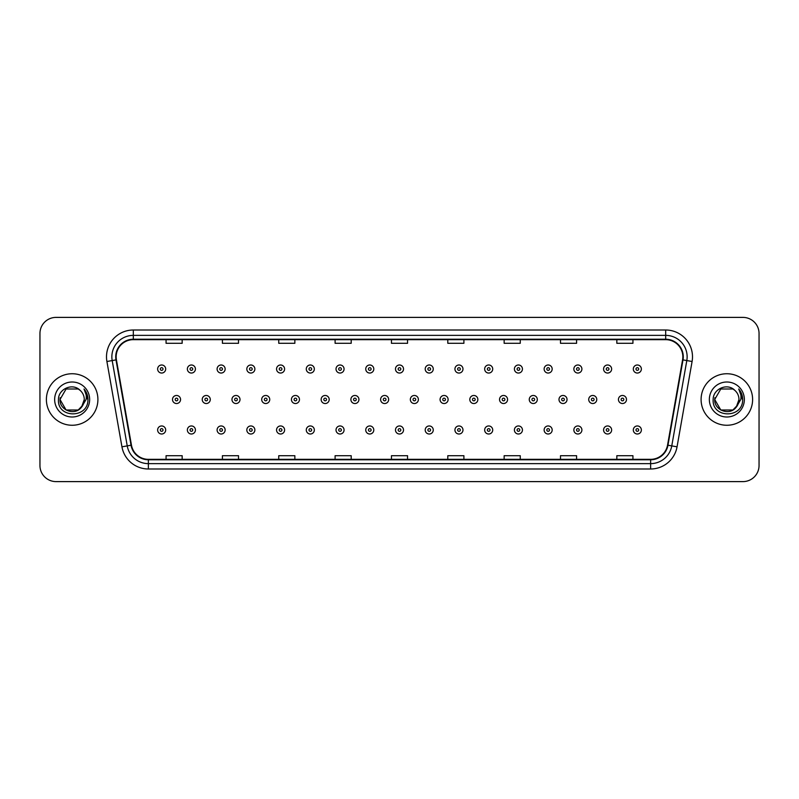 <?xml version="1.0" encoding="UTF-8"?>
<svg xmlns="http://www.w3.org/2000/svg" width="799" height="799" viewBox="0 0 799 799"><rect width="100%" height="100%" fill="white"/><g stroke="black" fill="none" stroke-linecap="round" stroke-linejoin="round"><path stroke-width="1.2" d="M46.392 399.5A25.758 25.758 0 0 0 72.15 425.258A25.758 25.758 0 0 0 97.907 399.5A25.758 25.758 0 0 0 72.15 373.742A25.758 25.758 0 0 0 46.392 399.5A25.758 25.758 0 0 0 72.15 425.258A25.758 25.758 0 0 0 97.907 399.5A25.758 25.758 0 0 0 72.15 373.742A25.758 25.758 0 0 0 46.392 399.5M701.093 399.5A25.758 25.758 0 0 0 726.85 425.258A25.758 25.758 0 0 0 752.608 399.5A25.758 25.758 0 0 0 726.85 373.742A25.758 25.758 0 0 0 701.093 399.5A25.758 25.758 0 0 0 726.85 425.258A25.758 25.758 0 0 0 752.608 399.5A25.758 25.758 0 0 0 726.85 373.742A25.758 25.758 0 0 0 701.093 399.5M116.155 356.833A17.169 17.169 0 0 1 133.323 339.665L665.677 339.665A17.169 17.169 0 0 1 682.586 359.82L667.545 445.143A17.169 17.169 0 0 1 650.626 459.335L148.374 459.335A17.169 17.169 0 0 1 131.455 445.143L116.414 359.82A17.169 17.169 0 0 1 116.155 356.833M115.725 356.833A17.598 17.598 0 0 0 115.995 359.89L131.036 445.223A17.598 17.598 0 0 0 148.374 459.765L650.626 459.765A17.598 17.598 0 0 0 667.964 445.223L683.005 359.89A17.598 17.598 0 0 0 665.677 339.235L133.323 339.235A17.598 17.598 0 0 0 115.725 356.833M106.906 361.498A26.836 26.836 0 0 1 133.323 330.007L665.677 330.007A26.836 26.836 0 0 1 692.094 361.498L677.053 446.821A26.836 26.836 0 0 1 650.626 468.993L148.374 468.993A26.836 26.836 0 0 1 121.947 446.821L106.906 361.498L112.19 360.569A21.463 21.463 0 0 1 133.323 335.37L665.677 335.37A21.463 21.463 0 0 1 686.81 360.569L671.769 445.892A21.463 21.463 0 0 1 650.626 463.63L148.374 463.63A21.463 21.463 0 0 1 127.231 445.892L112.19 360.569A21.463 21.463 0 0 1 111.86 356.833M759.05 333.493A16.1 16.1 0 0 0 742.95 317.393L56.05 317.393A16.1 16.1 0 0 0 39.95 333.493L39.95 465.507A16.1 16.1 0 0 0 56.05 481.607L742.95 481.607A16.1 16.1 0 0 0 759.05 465.507L759.05 333.493L759.05 465.507M391.45 339.665L391.45 343.3L407.55 343.3L407.55 339.665M335.101 339.665L335.101 343.3L351.2 343.3L351.2 339.665M278.751 339.665L278.751 343.3L294.851 343.3L294.851 339.665M222.412 339.665L222.412 343.3L238.511 343.3L238.511 339.665M166.062 339.665L166.062 343.3L182.162 343.3L182.162 339.665M447.8 339.665L447.8 343.3L463.899 343.3L463.899 339.665M504.149 339.665L504.149 343.3L520.249 343.3L520.249 339.665M560.489 339.665L560.489 343.3L576.588 343.3L576.588 339.665M616.838 339.665L616.838 343.3L632.938 343.3L632.938 339.665M407.55 459.335L407.55 455.7L391.45 455.7L391.45 459.335M351.2 459.335L351.2 455.7L335.101 455.7L335.101 459.335M294.851 459.335L294.851 455.7L278.751 455.7L278.751 459.335M238.511 459.335L238.511 455.7L222.412 455.7L222.412 459.335M182.162 459.335L182.162 455.7L166.062 455.7L166.062 459.335M463.899 459.335L463.899 455.7L447.8 455.7L447.8 459.335M520.249 459.335L520.249 455.7L504.149 455.7L504.149 459.335M576.588 459.335L576.588 455.7L560.489 455.7L560.489 459.335M632.938 459.335L632.938 455.7L616.838 455.7L616.838 459.335M39.95 333.493L39.95 465.507M742.95 317.393L56.05 317.393M56.05 481.607L742.95 481.607M165.683 369.018A4.025 4.025 0 0 1 161.658 373.043A4.025 4.025 0 0 1 157.633 369.018A4.025 4.025 0 0 1 161.658 364.993A4.025 4.025 0 0 1 165.683 369.018A4.025 4.025 0 0 0 161.658 364.993A4.025 4.025 0 0 0 157.633 369.018M172.504 399.5A4.025 4.025 0 0 1 176.529 395.475A4.025 4.025 0 0 1 180.554 399.5A4.025 4.025 0 0 1 176.529 403.525A4.025 4.025 0 0 1 172.504 399.5A4.025 4.025 0 0 0 176.529 403.525A4.025 4.025 0 0 0 180.554 399.5M157.633 429.982A4.025 4.025 0 0 1 161.658 425.957A4.025 4.025 0 0 1 165.683 429.982A4.025 4.025 0 0 1 161.658 434.007A4.025 4.025 0 0 1 157.633 429.982A4.025 4.025 0 0 0 161.658 434.007A4.025 4.025 0 0 0 165.683 429.982M195.415 369.018A4.025 4.025 0 0 1 191.39 373.043A4.025 4.025 0 0 1 187.365 369.018A4.025 4.025 0 0 1 191.39 364.993A4.025 4.025 0 0 1 195.415 369.018A4.025 4.025 0 0 0 191.39 364.993A4.025 4.025 0 0 0 187.365 369.018M225.148 369.018A4.025 4.025 0 0 1 221.123 373.043A4.025 4.025 0 0 1 217.098 369.018A4.025 4.025 0 0 1 221.123 364.993A4.025 4.025 0 0 1 225.148 369.018A4.025 4.025 0 0 0 221.123 364.993A4.025 4.025 0 0 0 217.098 369.018M254.871 369.018A4.025 4.025 0 0 1 250.846 373.043A4.025 4.025 0 0 1 246.821 369.018A4.025 4.025 0 0 1 250.846 364.993A4.025 4.025 0 0 1 254.871 369.018A4.025 4.025 0 0 0 250.846 364.993A4.025 4.025 0 0 0 246.821 369.018M284.604 369.018A4.025 4.025 0 0 1 280.579 373.043A4.025 4.025 0 0 1 276.554 369.018A4.025 4.025 0 0 1 280.579 364.993A4.025 4.025 0 0 1 284.604 369.018A4.025 4.025 0 0 0 280.579 364.993A4.025 4.025 0 0 0 276.554 369.018M202.227 399.5A4.025 4.025 0 0 1 206.252 395.475A4.025 4.025 0 0 1 210.277 399.5A4.025 4.025 0 0 1 206.252 403.525A4.025 4.025 0 0 1 202.227 399.5A4.025 4.025 0 0 0 206.252 403.525A4.025 4.025 0 0 0 210.277 399.5M231.96 399.5A4.025 4.025 0 0 1 235.985 395.475A4.025 4.025 0 0 1 240.01 399.5A4.025 4.025 0 0 1 235.985 403.525A4.025 4.025 0 0 1 231.96 399.5A4.025 4.025 0 0 0 235.985 403.525A4.025 4.025 0 0 0 240.01 399.5M261.692 399.5A4.025 4.025 0 0 1 265.717 395.475A4.025 4.025 0 0 1 269.742 399.5A4.025 4.025 0 0 1 265.717 403.525A4.025 4.025 0 0 1 261.692 399.5A4.025 4.025 0 0 0 265.717 403.525A4.025 4.025 0 0 0 269.742 399.5M78.212 410.007A12.135 12.135 0 0 0 84.285 399.5C84.215 395.835 82.816 392.788 80.1 390.331C72.639 382.531 58.317 388.963 58.457 399.5C57.089 418.227 87.451 418.716 87.94 400.409L87.97 399.5C87.92 395.525 86.602 392.029 83.995 389.013C85.972 392.269 86.672 395.765 86.092 399.5L81.528 407.19L84.285 399.5M82.926 405.073L78.212 410.007L66.087 410.007L60.015 399.5L66.087 410.007L78.212 410.007L81.198 407.58L78.212 410.007L66.087 410.007L60.015 399.5L66.087 410.007L78.212 410.007L81.388 407.37L78.212 410.007L66.087 410.007L60.015 399.5L66.087 410.007L78.212 410.007L82.926 405.073L78.212 410.007L66.087 410.007L60.015 399.5L66.087 410.007L78.212 410.007L82.926 405.073L78.212 410.007L66.087 410.007L60.015 399.5L66.087 388.993L78.212 388.993L80.1 390.331L78.212 388.993L66.087 388.993L60.015 399.5L66.087 388.993M60.155 397.702L60.015 399.5L66.087 388.993L78.212 388.993L80.1 390.331L78.212 388.993L66.087 388.993L60.015 399.5C59.396 410.257 74.607 415.919 81.198 407.58L81.528 407.19M54.652 399.5A17.498 17.498 0 0 0 72.15 416.998A17.498 17.498 0 0 0 89.648 399.5A17.498 17.498 0 0 0 72.15 382.002A17.498 17.498 0 0 0 54.652 399.5M84.115 389.153L87.96 399.959M732.913 410.007A12.135 12.135 0 0 0 738.985 399.5C738.915 395.835 737.517 392.788 734.8 390.331C727.34 382.531 713.028 388.963 713.157 399.5C711.789 418.227 742.151 418.716 742.651 400.409L742.671 399.5C742.631 395.525 741.302 392.029 738.695 389.013C740.683 392.269 741.372 395.765 740.793 399.5L736.239 407.19L738.985 399.5M720.788 410.007L732.913 410.007L736.089 407.37L732.913 410.007L720.788 410.007L714.715 399.5L720.788 410.007L732.913 410.007L737.627 405.073L732.913 410.007L720.788 410.007L714.715 399.5L720.788 388.993L732.913 388.993L734.8 390.331L732.913 388.993L720.788 388.993L714.715 399.5L720.788 388.993L732.913 388.993L734.8 390.331M736.089 407.37L732.913 410.007L720.788 410.007L714.715 399.5L720.788 410.007L732.913 410.007L736.089 407.37L733.142 409.877M736.239 407.19L735.899 407.58C729.317 415.919 714.096 410.257 714.715 399.5L720.788 410.007L732.913 410.007L737.627 405.073L732.913 410.007L720.788 410.007L714.715 399.5L714.855 397.702M709.352 399.5A17.498 17.498 0 0 0 726.85 416.998A17.498 17.498 0 0 0 744.348 399.5A17.498 17.498 0 0 0 726.85 382.002A17.498 17.498 0 0 0 709.352 399.5M738.815 389.153L742.661 399.959M314.337 369.018A4.025 4.025 0 0 1 310.312 373.043A4.025 4.025 0 0 1 306.287 369.018A4.025 4.025 0 0 1 310.312 364.993A4.025 4.025 0 0 1 314.337 369.018A4.025 4.025 0 0 0 310.312 364.993A4.025 4.025 0 0 0 306.287 369.018M344.069 369.018A4.025 4.025 0 0 1 340.044 373.043A4.025 4.025 0 0 1 336.019 369.018A4.025 4.025 0 0 1 340.044 364.993A4.025 4.025 0 0 1 344.069 369.018A4.025 4.025 0 0 0 340.044 364.993A4.025 4.025 0 0 0 336.019 369.018M373.792 369.018A4.025 4.025 0 0 1 369.767 373.043A4.025 4.025 0 0 1 365.742 369.018A4.025 4.025 0 0 1 369.767 364.993A4.025 4.025 0 0 1 373.792 369.018A4.025 4.025 0 0 0 369.767 364.993A4.025 4.025 0 0 0 365.742 369.018M291.425 399.5A4.025 4.025 0 0 1 295.44 395.475A4.025 4.025 0 0 1 299.465 399.5A4.025 4.025 0 0 1 295.44 403.525A4.025 4.025 0 0 1 291.425 399.5A4.025 4.025 0 0 0 295.44 403.525A4.025 4.025 0 0 0 299.465 399.5M321.148 399.5A4.025 4.025 0 0 1 325.173 395.475A4.025 4.025 0 0 1 329.198 399.5A4.025 4.025 0 0 1 325.173 403.525A4.025 4.025 0 0 1 321.148 399.5A4.025 4.025 0 0 0 325.173 403.525A4.025 4.025 0 0 0 329.198 399.5M350.881 399.5A4.025 4.025 0 0 1 354.906 395.475A4.025 4.025 0 0 1 358.931 399.5A4.025 4.025 0 0 1 354.906 403.525A4.025 4.025 0 0 1 350.881 399.5A4.025 4.025 0 0 0 354.906 403.525A4.025 4.025 0 0 0 358.931 399.5M403.525 369.018A4.025 4.025 0 0 1 399.5 373.043A4.025 4.025 0 0 1 395.475 369.018A4.025 4.025 0 0 1 399.5 364.993A4.025 4.025 0 0 1 403.525 369.018A4.025 4.025 0 0 0 399.5 364.993A4.025 4.025 0 0 0 395.475 369.018M433.258 369.018A4.025 4.025 0 0 1 429.233 373.043A4.025 4.025 0 0 1 425.208 369.018A4.025 4.025 0 0 1 429.233 364.993A4.025 4.025 0 0 1 433.258 369.018A4.025 4.025 0 0 0 429.233 364.993A4.025 4.025 0 0 0 425.208 369.018M462.981 369.018A4.025 4.025 0 0 1 458.956 373.043A4.025 4.025 0 0 1 454.931 369.018A4.025 4.025 0 0 1 458.956 364.993A4.025 4.025 0 0 1 462.981 369.018A4.025 4.025 0 0 0 458.956 364.993A4.025 4.025 0 0 0 454.931 369.018M492.713 369.018A4.025 4.025 0 0 1 488.688 373.043A4.025 4.025 0 0 1 484.663 369.018A4.025 4.025 0 0 1 488.688 364.993A4.025 4.025 0 0 1 492.713 369.018A4.025 4.025 0 0 0 488.688 364.993A4.025 4.025 0 0 0 484.663 369.018M522.446 369.018A4.025 4.025 0 0 1 518.421 373.043A4.025 4.025 0 0 1 514.396 369.018A4.025 4.025 0 0 1 518.421 364.993A4.025 4.025 0 0 1 522.446 369.018A4.025 4.025 0 0 0 518.421 364.993A4.025 4.025 0 0 0 514.396 369.018M380.614 399.5A4.025 4.025 0 0 1 384.639 395.475A4.025 4.025 0 0 1 388.664 399.5A4.025 4.025 0 0 1 384.639 403.525A4.025 4.025 0 0 1 380.614 399.5A4.025 4.025 0 0 0 384.639 403.525A4.025 4.025 0 0 0 388.664 399.5M410.336 399.5A4.025 4.025 0 0 1 414.361 395.475A4.025 4.025 0 0 1 418.386 399.5A4.025 4.025 0 0 1 414.361 403.525A4.025 4.025 0 0 1 410.336 399.5A4.025 4.025 0 0 0 414.361 403.525A4.025 4.025 0 0 0 418.386 399.5M440.069 399.5A4.025 4.025 0 0 1 444.094 395.475A4.025 4.025 0 0 1 448.119 399.5A4.025 4.025 0 0 1 444.094 403.525A4.025 4.025 0 0 1 440.069 399.5A4.025 4.025 0 0 0 444.094 403.525A4.025 4.025 0 0 0 448.119 399.5M469.802 399.5A4.025 4.025 0 0 1 473.827 395.475A4.025 4.025 0 0 1 477.852 399.5A4.025 4.025 0 0 1 473.827 403.525A4.025 4.025 0 0 1 469.802 399.5A4.025 4.025 0 0 0 473.827 403.525A4.025 4.025 0 0 0 477.852 399.5M499.535 399.5A4.025 4.025 0 0 1 503.56 395.475A4.025 4.025 0 0 1 507.575 399.5A4.025 4.025 0 0 1 503.56 403.525A4.025 4.025 0 0 1 499.535 399.5A4.025 4.025 0 0 0 503.56 403.525A4.025 4.025 0 0 0 507.575 399.5M552.179 369.018A4.025 4.025 0 0 1 548.154 373.043A4.025 4.025 0 0 1 544.129 369.018A4.025 4.025 0 0 1 548.154 364.993A4.025 4.025 0 0 1 552.179 369.018A4.025 4.025 0 0 0 548.154 364.993A4.025 4.025 0 0 0 544.129 369.018M581.902 369.018A4.025 4.025 0 0 1 577.877 373.043A4.025 4.025 0 0 1 573.852 369.018A4.025 4.025 0 0 1 577.877 364.993A4.025 4.025 0 0 1 581.902 369.018A4.025 4.025 0 0 0 577.877 364.993A4.025 4.025 0 0 0 573.852 369.018M611.635 369.018A4.025 4.025 0 0 1 607.61 373.043A4.025 4.025 0 0 1 603.585 369.018A4.025 4.025 0 0 1 607.61 364.993A4.025 4.025 0 0 1 611.635 369.018A4.025 4.025 0 0 0 607.61 364.993A4.025 4.025 0 0 0 603.585 369.018M641.367 369.018A4.025 4.025 0 0 1 637.342 373.043A4.025 4.025 0 0 1 633.317 369.018A4.025 4.025 0 0 1 637.342 364.993A4.025 4.025 0 0 1 641.367 369.018A4.025 4.025 0 0 0 637.342 364.993A4.025 4.025 0 0 0 633.317 369.018M529.258 399.5A4.025 4.025 0 0 1 533.283 395.475A4.025 4.025 0 0 1 537.308 399.5A4.025 4.025 0 0 1 533.283 403.525A4.025 4.025 0 0 1 529.258 399.5A4.025 4.025 0 0 0 533.283 403.525A4.025 4.025 0 0 0 537.308 399.5M558.99 399.5A4.025 4.025 0 0 1 563.015 395.475A4.025 4.025 0 0 1 567.04 399.5A4.025 4.025 0 0 1 563.015 403.525A4.025 4.025 0 0 1 558.99 399.5A4.025 4.025 0 0 0 563.015 403.525A4.025 4.025 0 0 0 567.04 399.5M588.723 399.5A4.025 4.025 0 0 1 592.748 395.475A4.025 4.025 0 0 1 596.773 399.5A4.025 4.025 0 0 1 592.748 403.525A4.025 4.025 0 0 1 588.723 399.5A4.025 4.025 0 0 0 592.748 403.525A4.025 4.025 0 0 0 596.773 399.5M618.446 399.5A4.025 4.025 0 0 1 622.471 395.475A4.025 4.025 0 0 1 626.496 399.5A4.025 4.025 0 0 1 622.471 403.525A4.025 4.025 0 0 1 618.446 399.5A4.025 4.025 0 0 0 622.471 403.525A4.025 4.025 0 0 0 626.496 399.5M187.365 429.982A4.025 4.025 0 0 1 191.39 425.957A4.025 4.025 0 0 1 195.415 429.982A4.025 4.025 0 0 1 191.39 434.007A4.025 4.025 0 0 1 187.365 429.982A4.025 4.025 0 0 0 191.39 434.007A4.025 4.025 0 0 0 195.415 429.982M217.098 429.982A4.025 4.025 0 0 1 221.123 425.957A4.025 4.025 0 0 1 225.148 429.982A4.025 4.025 0 0 1 221.123 434.007A4.025 4.025 0 0 1 217.098 429.982A4.025 4.025 0 0 0 221.123 434.007A4.025 4.025 0 0 0 225.148 429.982M246.821 429.982A4.025 4.025 0 0 1 250.846 425.957A4.025 4.025 0 0 1 254.871 429.982A4.025 4.025 0 0 1 250.846 434.007A4.025 4.025 0 0 1 246.821 429.982A4.025 4.025 0 0 0 250.846 434.007A4.025 4.025 0 0 0 254.871 429.982M276.554 429.982A4.025 4.025 0 0 1 280.579 425.957A4.025 4.025 0 0 1 284.604 429.982A4.025 4.025 0 0 1 280.579 434.007A4.025 4.025 0 0 1 276.554 429.982A4.025 4.025 0 0 0 280.579 434.007A4.025 4.025 0 0 0 284.604 429.982M306.287 429.982A4.025 4.025 0 0 1 310.312 425.957A4.025 4.025 0 0 1 314.337 429.982A4.025 4.025 0 0 1 310.312 434.007A4.025 4.025 0 0 1 306.287 429.982A4.025 4.025 0 0 0 310.312 434.007A4.025 4.025 0 0 0 314.337 429.982M336.019 429.982A4.025 4.025 0 0 1 340.044 425.957A4.025 4.025 0 0 1 344.069 429.982A4.025 4.025 0 0 1 340.044 434.007A4.025 4.025 0 0 1 336.019 429.982A4.025 4.025 0 0 0 340.044 434.007A4.025 4.025 0 0 0 344.069 429.982M365.742 429.982A4.025 4.025 0 0 1 369.767 425.957A4.025 4.025 0 0 1 373.792 429.982A4.025 4.025 0 0 1 369.767 434.007A4.025 4.025 0 0 1 365.742 429.982A4.025 4.025 0 0 0 369.767 434.007A4.025 4.025 0 0 0 373.792 429.982M395.475 429.982A4.025 4.025 0 0 1 399.5 425.957A4.025 4.025 0 0 1 403.525 429.982A4.025 4.025 0 0 1 399.5 434.007A4.025 4.025 0 0 1 395.475 429.982A4.025 4.025 0 0 0 399.5 434.007A4.025 4.025 0 0 0 403.525 429.982M425.208 429.982A4.025 4.025 0 0 1 429.233 425.957A4.025 4.025 0 0 1 433.258 429.982A4.025 4.025 0 0 1 429.233 434.007A4.025 4.025 0 0 1 425.208 429.982A4.025 4.025 0 0 0 429.233 434.007A4.025 4.025 0 0 0 433.258 429.982M454.931 429.982A4.025 4.025 0 0 1 458.956 425.957A4.025 4.025 0 0 1 462.981 429.982A4.025 4.025 0 0 1 458.956 434.007A4.025 4.025 0 0 1 454.931 429.982A4.025 4.025 0 0 0 458.956 434.007A4.025 4.025 0 0 0 462.981 429.982M484.663 429.982A4.025 4.025 0 0 1 488.688 425.957A4.025 4.025 0 0 1 492.713 429.982A4.025 4.025 0 0 1 488.688 434.007A4.025 4.025 0 0 1 484.663 429.982A4.025 4.025 0 0 0 488.688 434.007A4.025 4.025 0 0 0 492.713 429.982M514.396 429.982A4.025 4.025 0 0 1 518.421 425.957A4.025 4.025 0 0 1 522.446 429.982A4.025 4.025 0 0 1 518.421 434.007A4.025 4.025 0 0 1 514.396 429.982A4.025 4.025 0 0 0 518.421 434.007A4.025 4.025 0 0 0 522.446 429.982M544.129 429.982A4.025 4.025 0 0 1 548.154 425.957A4.025 4.025 0 0 1 552.179 429.982A4.025 4.025 0 0 1 548.154 434.007A4.025 4.025 0 0 1 544.129 429.982A4.025 4.025 0 0 0 548.154 434.007A4.025 4.025 0 0 0 552.179 429.982M573.852 429.982A4.025 4.025 0 0 1 577.877 425.957A4.025 4.025 0 0 1 581.902 429.982A4.025 4.025 0 0 1 577.877 434.007A4.025 4.025 0 0 1 573.852 429.982A4.025 4.025 0 0 0 577.877 434.007A4.025 4.025 0 0 0 581.902 429.982M603.585 429.982A4.025 4.025 0 0 1 607.61 425.957A4.025 4.025 0 0 1 611.635 429.982A4.025 4.025 0 0 1 607.61 434.007A4.025 4.025 0 0 1 603.585 429.982A4.025 4.025 0 0 0 607.61 434.007A4.025 4.025 0 0 0 611.635 429.982M633.317 429.982A4.025 4.025 0 0 1 637.342 425.957A4.025 4.025 0 0 1 641.367 429.982A4.025 4.025 0 0 1 637.342 434.007A4.025 4.025 0 0 1 633.317 429.982A4.025 4.025 0 0 0 637.342 434.007A4.025 4.025 0 0 0 641.367 429.982M665.677 330.007L665.677 339.235M112.19 360.569L115.995 359.89M148.374 468.993L148.374 459.765M650.626 459.765L650.626 468.993M667.964 445.223L677.053 446.821M121.947 446.821L131.036 445.223M683.005 359.89L692.094 361.498M133.323 330.007L133.323 339.235M160.319 369.018A1.338 1.338 0 0 0 161.658 370.356A1.338 1.338 0 0 0 163.006 369.018A1.338 1.338 0 0 0 161.658 367.68A1.338 1.338 0 0 0 160.319 369.018M177.867 399.5A1.338 1.338 0 0 0 176.529 398.162A1.338 1.338 0 0 0 175.181 399.5A1.338 1.338 0 0 0 176.529 400.838A1.338 1.338 0 0 0 177.867 399.5M163.006 429.982A1.338 1.338 0 0 0 161.658 428.644A1.338 1.338 0 0 0 160.319 429.982A1.338 1.338 0 0 0 161.658 431.32A1.338 1.338 0 0 0 163.006 429.982M190.052 369.018A1.338 1.338 0 0 0 191.39 370.356A1.338 1.338 0 0 0 192.729 369.018A1.338 1.338 0 0 0 191.39 367.68A1.338 1.338 0 0 0 190.052 369.018M219.775 369.018A1.338 1.338 0 0 0 221.123 370.356A1.338 1.338 0 0 0 222.462 369.018A1.338 1.338 0 0 0 221.123 367.68A1.338 1.338 0 0 0 219.775 369.018M249.508 369.018A1.338 1.338 0 0 0 250.846 370.356A1.338 1.338 0 0 0 252.194 369.018A1.338 1.338 0 0 0 250.846 367.68A1.338 1.338 0 0 0 249.508 369.018M279.241 369.018A1.338 1.338 0 0 0 280.579 370.356A1.338 1.338 0 0 0 281.917 369.018A1.338 1.338 0 0 0 280.579 367.68A1.338 1.338 0 0 0 279.241 369.018M207.6 399.5A1.338 1.338 0 0 0 206.252 398.162A1.338 1.338 0 0 0 204.914 399.5A1.338 1.338 0 0 0 206.252 400.838A1.338 1.338 0 0 0 207.6 399.5M237.323 399.5A1.338 1.338 0 0 0 235.985 398.162A1.338 1.338 0 0 0 234.646 399.5A1.338 1.338 0 0 0 235.985 400.838A1.338 1.338 0 0 0 237.323 399.5M267.056 399.5A1.338 1.338 0 0 0 265.717 398.162A1.338 1.338 0 0 0 264.369 399.5A1.338 1.338 0 0 0 265.717 400.838A1.338 1.338 0 0 0 267.056 399.5M308.973 369.018A1.338 1.338 0 0 0 310.312 370.356A1.338 1.338 0 0 0 311.65 369.018A1.338 1.338 0 0 0 310.312 367.68A1.338 1.338 0 0 0 308.973 369.018M338.696 369.018A1.338 1.338 0 0 0 340.044 370.356A1.338 1.338 0 0 0 341.383 369.018A1.338 1.338 0 0 0 340.044 367.68A1.338 1.338 0 0 0 338.696 369.018M368.429 369.018A1.338 1.338 0 0 0 369.767 370.356A1.338 1.338 0 0 0 371.116 369.018A1.338 1.338 0 0 0 369.767 367.68A1.338 1.338 0 0 0 368.429 369.018M296.789 399.5A1.338 1.338 0 0 0 295.44 398.162A1.338 1.338 0 0 0 294.102 399.5A1.338 1.338 0 0 0 295.44 400.838A1.338 1.338 0 0 0 296.789 399.5M326.521 399.5A1.338 1.338 0 0 0 325.173 398.162A1.338 1.338 0 0 0 323.835 399.5A1.338 1.338 0 0 0 325.173 400.838A1.338 1.338 0 0 0 326.521 399.5M356.244 399.5A1.338 1.338 0 0 0 354.906 398.162A1.338 1.338 0 0 0 353.567 399.5A1.338 1.338 0 0 0 354.906 400.838A1.338 1.338 0 0 0 356.244 399.5M398.162 369.018A1.338 1.338 0 0 0 399.5 370.356A1.338 1.338 0 0 0 400.838 369.018A1.338 1.338 0 0 0 399.5 367.68A1.338 1.338 0 0 0 398.162 369.018M427.884 369.018A1.338 1.338 0 0 0 429.233 370.356A1.338 1.338 0 0 0 430.571 369.018A1.338 1.338 0 0 0 429.233 367.68A1.338 1.338 0 0 0 427.884 369.018M457.617 369.018A1.338 1.338 0 0 0 458.956 370.356A1.338 1.338 0 0 0 460.304 369.018A1.338 1.338 0 0 0 458.956 367.68A1.338 1.338 0 0 0 457.617 369.018M487.35 369.018A1.338 1.338 0 0 0 488.688 370.356A1.338 1.338 0 0 0 490.027 369.018A1.338 1.338 0 0 0 488.688 367.68A1.338 1.338 0 0 0 487.35 369.018M517.083 369.018A1.338 1.338 0 0 0 518.421 370.356A1.338 1.338 0 0 0 519.759 369.018A1.338 1.338 0 0 0 518.421 367.68A1.338 1.338 0 0 0 517.083 369.018M385.977 399.5A1.338 1.338 0 0 0 384.639 398.162A1.338 1.338 0 0 0 383.29 399.5A1.338 1.338 0 0 0 384.639 400.838A1.338 1.338 0 0 0 385.977 399.5M415.71 399.5A1.338 1.338 0 0 0 414.361 398.162A1.338 1.338 0 0 0 413.023 399.5A1.338 1.338 0 0 0 414.361 400.838A1.338 1.338 0 0 0 415.71 399.5M445.433 399.5A1.338 1.338 0 0 0 444.094 398.162A1.338 1.338 0 0 0 442.756 399.5A1.338 1.338 0 0 0 444.094 400.838A1.338 1.338 0 0 0 445.433 399.5M475.165 399.5A1.338 1.338 0 0 0 473.827 398.162A1.338 1.338 0 0 0 472.479 399.5A1.338 1.338 0 0 0 473.827 400.838A1.338 1.338 0 0 0 475.165 399.5M504.898 399.5A1.338 1.338 0 0 0 503.56 398.162A1.338 1.338 0 0 0 502.211 399.5A1.338 1.338 0 0 0 503.56 400.838A1.338 1.338 0 0 0 504.898 399.5M546.806 369.018A1.338 1.338 0 0 0 548.154 370.356A1.338 1.338 0 0 0 549.492 369.018A1.338 1.338 0 0 0 548.154 367.68A1.338 1.338 0 0 0 546.806 369.018M576.538 369.018A1.338 1.338 0 0 0 577.877 370.356A1.338 1.338 0 0 0 579.225 369.018A1.338 1.338 0 0 0 577.877 367.68A1.338 1.338 0 0 0 576.538 369.018M606.271 369.018A1.338 1.338 0 0 0 607.61 370.356A1.338 1.338 0 0 0 608.948 369.018A1.338 1.338 0 0 0 607.61 367.68A1.338 1.338 0 0 0 606.271 369.018M635.994 369.018A1.338 1.338 0 0 0 637.342 370.356A1.338 1.338 0 0 0 638.681 369.018A1.338 1.338 0 0 0 637.342 367.68A1.338 1.338 0 0 0 635.994 369.018M534.631 399.5A1.338 1.338 0 0 0 533.283 398.162A1.338 1.338 0 0 0 531.944 399.5A1.338 1.338 0 0 0 533.283 400.838A1.338 1.338 0 0 0 534.631 399.5M564.354 399.5A1.338 1.338 0 0 0 563.015 398.162A1.338 1.338 0 0 0 561.677 399.5A1.338 1.338 0 0 0 563.015 400.838A1.338 1.338 0 0 0 564.354 399.5M594.086 399.5A1.338 1.338 0 0 0 592.748 398.162A1.338 1.338 0 0 0 591.4 399.5A1.338 1.338 0 0 0 592.748 400.838A1.338 1.338 0 0 0 594.086 399.5M623.819 399.5A1.338 1.338 0 0 0 622.471 398.162A1.338 1.338 0 0 0 621.133 399.5A1.338 1.338 0 0 0 622.471 400.838A1.338 1.338 0 0 0 623.819 399.5M192.729 429.982A1.338 1.338 0 0 0 191.39 428.644A1.338 1.338 0 0 0 190.052 429.982A1.338 1.338 0 0 0 191.39 431.32A1.338 1.338 0 0 0 192.729 429.982M222.462 429.982A1.338 1.338 0 0 0 221.123 428.644A1.338 1.338 0 0 0 219.775 429.982A1.338 1.338 0 0 0 221.123 431.32A1.338 1.338 0 0 0 222.462 429.982M252.194 429.982A1.338 1.338 0 0 0 250.846 428.644A1.338 1.338 0 0 0 249.508 429.982A1.338 1.338 0 0 0 250.846 431.32A1.338 1.338 0 0 0 252.194 429.982M281.917 429.982A1.338 1.338 0 0 0 280.579 428.644A1.338 1.338 0 0 0 279.241 429.982A1.338 1.338 0 0 0 280.579 431.32A1.338 1.338 0 0 0 281.917 429.982M311.65 429.982A1.338 1.338 0 0 0 310.312 428.644A1.338 1.338 0 0 0 308.973 429.982A1.338 1.338 0 0 0 310.312 431.32A1.338 1.338 0 0 0 311.65 429.982M341.383 429.982A1.338 1.338 0 0 0 340.044 428.644A1.338 1.338 0 0 0 338.696 429.982A1.338 1.338 0 0 0 340.044 431.32A1.338 1.338 0 0 0 341.383 429.982M371.116 429.982A1.338 1.338 0 0 0 369.767 428.644A1.338 1.338 0 0 0 368.429 429.982A1.338 1.338 0 0 0 369.767 431.32A1.338 1.338 0 0 0 371.116 429.982M400.838 429.982A1.338 1.338 0 0 0 399.5 428.644A1.338 1.338 0 0 0 398.162 429.982A1.338 1.338 0 0 0 399.5 431.32A1.338 1.338 0 0 0 400.838 429.982M430.571 429.982A1.338 1.338 0 0 0 429.233 428.644A1.338 1.338 0 0 0 427.884 429.982A1.338 1.338 0 0 0 429.233 431.32A1.338 1.338 0 0 0 430.571 429.982M460.304 429.982A1.338 1.338 0 0 0 458.956 428.644A1.338 1.338 0 0 0 457.617 429.982A1.338 1.338 0 0 0 458.956 431.32A1.338 1.338 0 0 0 460.304 429.982M490.027 429.982A1.338 1.338 0 0 0 488.688 428.644A1.338 1.338 0 0 0 487.35 429.982A1.338 1.338 0 0 0 488.688 431.32A1.338 1.338 0 0 0 490.027 429.982M519.759 429.982A1.338 1.338 0 0 0 518.421 428.644A1.338 1.338 0 0 0 517.083 429.982A1.338 1.338 0 0 0 518.421 431.32A1.338 1.338 0 0 0 519.759 429.982M549.492 429.982A1.338 1.338 0 0 0 548.154 428.644A1.338 1.338 0 0 0 546.806 429.982A1.338 1.338 0 0 0 548.154 431.32A1.338 1.338 0 0 0 549.492 429.982M579.225 429.982A1.338 1.338 0 0 0 577.877 428.644A1.338 1.338 0 0 0 576.538 429.982A1.338 1.338 0 0 0 577.877 431.32A1.338 1.338 0 0 0 579.225 429.982M608.948 429.982A1.338 1.338 0 0 0 607.61 428.644A1.338 1.338 0 0 0 606.271 429.982A1.338 1.338 0 0 0 607.61 431.32A1.338 1.338 0 0 0 608.948 429.982M638.681 429.982A1.338 1.338 0 0 0 637.342 428.644A1.338 1.338 0 0 0 635.994 429.982A1.338 1.338 0 0 0 637.342 431.32A1.338 1.338 0 0 0 638.681 429.982"/></g></svg>
